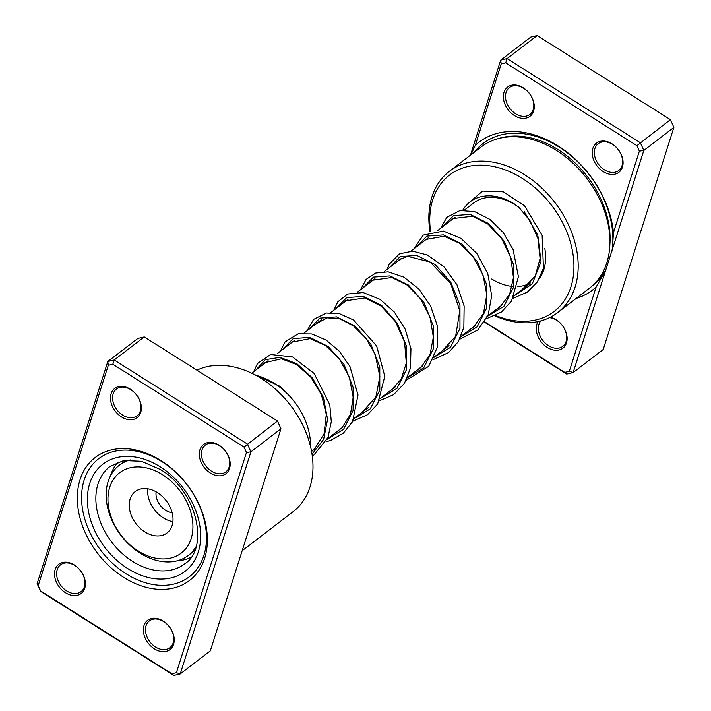 <?xml version="1.0" encoding="UTF-8"?>
<svg xmlns="http://www.w3.org/2000/svg" width="711" height="711" viewBox="0 0 711 711"><rect width="100%" height="100%" fill="white"/><g stroke="black" fill="none" stroke-linecap="round" stroke-linejoin="round"><path stroke-width="1.07" d="M160.935 460.586A77.49 56.4 52.5 0 1 204.644 558.331A77.49 56.4 52.5 0 1 123.758 577.421A77.49 56.4 52.5 0 1 80.041 479.676A77.49 56.4 52.5 0 1 160.935 460.586M126.158 573.821A74.424 54.16 -127.5 0 0 189.313 576.772A74.424 54.16 -127.5 0 0 161.868 461.617A74.424 54.16 -127.5 0 0 98.722 458.666A74.424 54.16 -127.5 0 0 126.158 573.821A74.424 54.16 52.5 0 1 98.722 458.666A74.424 54.16 52.5 0 1 161.868 461.617A74.424 54.16 52.5 0 1 189.313 576.772A74.424 54.16 52.5 0 1 126.158 573.821M74.371 565.005A18.415 13.402 52.5 0 1 84.76 588.228A18.415 13.402 52.5 0 1 65.536 592.761A18.415 13.402 52.5 0 1 55.147 569.538A18.415 13.402 52.5 0 1 74.371 565.005M66.736 590.965A16.877 12.283 -127.5 0 0 81.063 591.632A16.877 12.283 -127.5 0 0 74.842 565.521A16.877 12.283 -127.5 0 0 60.515 564.845A16.877 12.283 -127.5 0 0 66.736 590.965M130.326 389.175A18.415 13.402 52.5 0 1 140.716 412.398A18.415 13.402 52.5 0 1 121.492 416.93A18.415 13.402 52.5 0 1 111.103 393.707A18.415 13.402 52.5 0 1 130.326 389.175M122.692 415.135A16.877 12.283 -127.5 0 0 137.019 415.802A16.877 12.283 -127.5 0 0 130.797 389.69A16.877 12.283 -127.5 0 0 116.471 389.015A16.877 12.283 -127.5 0 0 122.692 415.135M219.157 445.237A18.415 13.402 52.5 0 1 229.537 468.469A18.415 13.402 52.5 0 1 210.314 473.002A18.415 13.402 52.5 0 1 199.933 449.779A18.415 13.402 52.5 0 1 219.157 445.237M211.523 471.206A16.877 12.283 -127.5 0 0 225.84 471.873A16.877 12.283 -127.5 0 0 219.619 445.753A16.877 12.283 -127.5 0 0 205.301 445.086A16.877 12.283 -127.5 0 0 211.523 471.206M163.201 621.067A18.415 13.402 52.5 0 1 173.582 644.299A18.415 13.402 52.5 0 1 154.367 648.832A18.415 13.402 52.5 0 1 143.978 625.609A18.415 13.402 52.5 0 1 163.201 621.067M155.567 647.037A16.877 12.283 -127.5 0 0 169.893 647.703A16.877 12.283 -127.5 0 0 163.663 621.583A16.877 12.283 -127.5 0 0 149.346 620.916A16.877 12.283 -127.5 0 0 155.567 647.037M242.158 550.741L293.181 511.609A85.933 62.541 -127.5 0 0 261.497 378.643A85.933 62.541 -127.5 0 0 196.903 370.155M37.123 583.607L107.796 361.508L114.204 359.988L247.446 444.091L250.912 451.841L180.23 673.939L173.822 675.45L40.58 591.348L37.123 583.607L40.669 590.957L171.866 673.77L176.399 672.704L246.468 452.516L244.015 447.041L112.827 364.236L108.294 365.303L38.225 585.482M176.399 672.704L180.23 673.939L210.296 650.876L280.969 428.777L277.512 421.036L144.271 336.934L137.863 338.445L107.796 361.508L108.294 365.303M144.271 336.934L114.204 359.988L112.827 364.236M277.512 421.036L244.015 447.041M280.969 428.777L250.912 451.841L246.468 452.516M173.822 675.45L171.866 673.77M176.915 560.881A60.613 44.118 -127.5 0 0 191.019 557.282M310.529 446.624A60.613 44.118 -127.5 0 0 310.529 446.561A60.613 44.118 -127.5 0 0 255.836 375.319M117.99 462.07A60.613 44.118 -127.5 0 0 110.561 475.703M505.734 62.852L501.202 63.919L475.295 145.337A93.212 67.838 52.5 0 1 558.073 145.897A93.212 67.838 52.5 0 1 613.469 232.55L639.376 151.132L636.923 145.657L505.734 62.852L507.112 58.613L640.353 142.715L643.819 150.456L573.137 372.555L603.204 349.492L673.877 127.393L670.42 119.652L537.178 35.55L530.77 37.061L500.704 60.124L507.112 58.613L537.178 35.55M484.644 321.807L564.774 372.386L569.307 371.32L596.138 286.995L605.514 270.82M596.138 286.995A93.212 67.838 52.5 0 1 576.141 298.424M603.23 171.618A18.415 13.402 52.5 0 1 592.841 148.395A18.415 13.402 52.5 0 1 612.064 143.853A18.415 13.402 52.5 0 1 622.445 167.085A18.415 13.402 52.5 0 1 603.23 171.618M612.527 144.377A16.877 12.283 -127.5 0 0 598.209 143.702A16.877 12.283 -127.5 0 0 604.43 169.822A16.877 12.283 -127.5 0 0 618.748 170.489A16.877 12.283 -127.5 0 0 612.527 144.377M514.4 115.555A18.415 13.402 52.5 0 1 504.01 92.323A18.415 13.402 52.5 0 1 523.234 87.791A18.415 13.402 52.5 0 1 533.623 111.014A18.415 13.402 52.5 0 1 514.4 115.555M523.705 88.306A16.877 12.283 -127.5 0 0 509.378 87.64A16.877 12.283 -127.5 0 0 515.599 113.751A16.877 12.283 -127.5 0 0 529.926 114.427A16.877 12.283 -127.5 0 0 523.705 88.306M550.332 317.222A18.415 13.402 52.5 0 1 556.109 319.683A18.415 13.402 52.5 0 1 566.489 342.915A18.415 13.402 52.5 0 1 547.274 347.448A18.415 13.402 52.5 0 1 538.129 321.541M540.849 320.874A16.877 12.283 -127.5 0 0 548.474 345.653A16.877 12.283 -127.5 0 0 562.801 346.319A16.877 12.283 -127.5 0 0 556.571 320.199A16.877 12.283 -127.5 0 0 549.47 317.648M462.799 210.189A52.179 37.967 52.5 0 1 514.364 203.906M520.185 208.376A49.103 35.737 -127.5 0 0 515.297 204.946A49.103 35.737 -127.5 0 0 473.633 202.999L464.327 210.136M495.665 315.515A85.933 62.541 -127.5 0 0 572.675 280.018A85.933 62.541 -127.5 0 0 522.469 178.461A85.933 62.541 -127.5 0 0 430.599 231.608M430.004 231.777A88.999 64.772 52.5 0 1 449.352 171.342A88.999 64.772 52.5 0 1 524.869 174.87A88.999 64.772 52.5 0 1 557.691 312.582A88.999 64.772 52.5 0 1 494.918 315.871M557.691 312.582L589.419 288.239A88.999 64.772 -127.5 0 0 556.606 150.528A88.999 64.772 -127.5 0 0 481.08 146.999L449.352 171.342M470.469 155.14L500.704 60.124L501.202 63.919M636.923 145.657L670.42 119.652M569.307 371.32L573.137 372.555L566.729 374.066L484.44 322.127M639.376 151.132L643.819 150.456L673.877 127.393M544.839 248.574A52.179 37.967 52.5 0 1 539.32 278.73M491.745 278.979A49.103 35.737 -127.5 0 0 512.267 286.409M517.27 286.551A49.103 35.737 -127.5 0 0 530.344 282.942M475.295 145.337L470.913 154.794M564.774 372.386L566.729 374.066M612.367 249.277L613.469 232.55M123.741 538.467A50.641 36.856 -127.5 0 0 183.491 551.194A50.641 36.856 -127.5 0 0 177.146 487.373A50.641 36.856 -127.5 0 0 117.404 474.646A50.641 36.856 -127.5 0 0 123.741 538.467M196.049 546.723A56.782 41.318 52.5 0 1 188.344 555.407A56.782 41.318 52.5 0 1 123.838 539A56.782 41.318 52.5 0 1 119.226 465.305A56.782 41.318 52.5 0 1 130.255 459.937M156.127 491.843A16.113 11.723 -127.5 0 0 161.006 506.303A16.113 11.723 -127.5 0 0 172.151 512.729M164.89 499.104A26.085 18.984 -127.5 0 0 135.25 491.568A26.085 18.984 -127.5 0 0 137.374 525.42A26.085 18.984 -127.5 0 0 167.005 532.966A26.085 18.984 -127.5 0 0 164.89 499.104M147.728 488.812A26.085 18.984 -127.5 0 0 155.745 511.333A26.085 18.984 -127.5 0 0 172.897 521.625M188.344 555.407L193.348 551.567A56.782 41.318 -127.5 0 0 194.752 550.421M126.034 460.186A56.782 41.318 -127.5 0 0 124.238 461.466L119.226 465.305M110.001 466.452A61.386 44.669 -127.5 0 0 132.628 561.432A61.386 44.669 -127.5 0 0 184.718 563.859C209.727 548.163 197 490.643 160.277 469.456L141.462 461.297L123.776 460.515L110.001 466.452M127.82 568.622A67.518 49.139 52.5 0 1 89.737 483.453A67.518 49.139 52.5 0 1 160.215 466.825A67.518 49.139 52.5 0 1 198.298 551.985A67.518 49.139 52.5 0 1 127.82 568.622M524.131 211.469L537.818 235.27L541.018 261.71L532.219 283.973L513.235 296.398M442.891 226.578L453.556 215.62L470.158 214.402L488.581 223.538L504.303 241.358L513.395 264.261L513.413 287.52L503.903 306.334L486.511 316.893M416.166 247.081L426.831 236.114L443.433 234.897L461.857 244.042L477.579 261.861L486.68 284.755L486.697 308.014L477.179 326.838L459.786 337.396M389.441 267.576L400.106 256.609L416.708 255.391L435.132 264.536L450.854 282.356L459.955 305.259L459.973 328.518L450.454 347.332L433.07 357.891M362.726 288.071L373.391 277.112L389.992 275.895L408.416 285.031L424.138 302.85L433.23 325.754L433.248 349.012L423.738 367.827L406.345 378.385M336.001 308.565L346.666 297.607L363.268 296.389L381.691 305.534L397.413 323.354L406.514 346.248L406.532 369.507L397.014 388.33L379.621 398.889M309.276 329.069L319.941 318.101L336.543 316.884L354.967 326.029L370.689 343.848L379.79 366.752L379.807 390.01L370.289 408.825L352.896 419.383M282.56 349.563L293.225 338.596L309.827 337.378L328.251 346.524L343.973 364.343L353.065 387.246L353.083 410.505L343.573 429.32L326.18 439.878M255.836 370.058L265.31 359.677L280.027 357.34L296.905 363.756L312.467 377.994L323.487 397.671L327.567 419.392L323.612 439.398L312.013 454.231M498.393 138.583A87.071 63.368 52.5 0 1 557.931 149.514A87.071 63.368 52.5 0 1 609.878 244.46M606.519 268.234A89.693 65.279 52.5 0 1 592.619 285.555M474.361 152.154A89.693 65.279 52.5 0 1 559.148 147.079A89.693 65.279 52.5 0 1 611.851 251.49M311.489 451.147L315.453 448.108M327.389 438.954L342.187 427.604M354.114 418.45L368.902 407.11M380.838 397.956L395.618 386.615M407.554 377.461L422.343 366.112M434.279 356.966L449.068 345.617M460.995 336.463L475.783 325.123M487.719 315.968L502.508 304.628M514.444 295.474L529.224 284.133M251.721 373.222L268.074 360.673M277.281 353.616L294.789 340.178M303.997 333.112L321.514 319.683M330.722 312.618L348.239 299.18M357.437 292.123L374.955 278.685M384.162 271.629L401.679 258.191M410.887 251.125L428.395 237.696M437.603 230.631L455.12 217.202M518.319 206.625L530.193 220.97L537.943 238.54L540.102 258.457L535.196 276.046L522.016 289.653M449.867 221.228L452.845 218.57L472.744 216.206L488.102 224.205L501.717 238.772L510.8 257.622L513.458 277.663L509.68 294.105L500.384 306.592L495.3 310.147M423.143 241.731L425.462 239.554L444.135 236.23L459.297 243.171L473.179 256.733L483 274.881L486.786 294.71L483.533 313.249L473.517 327.211L468.576 330.651M396.427 262.226L398.933 259.906L407.634 256.307L430.066 262.004L450.721 283.609L459.813 310.796L455.618 336.401L441.86 351.145M369.702 282.72L372.422 280.25L391.823 277.494L406.985 284.969L420.645 298.958L430.066 317.328L433.355 337.138L430.093 354.247L421.001 367.4L415.135 371.64M342.978 303.215L345.635 300.789L364.903 297.945L381.176 306.157L395.494 321.745L404.586 341.955L406.301 363.063L401.173 379.265L390.446 390.881L388.419 392.134M316.262 323.709L327.282 317.826L339.858 318.901L353.447 325.887L365.845 338.134L375.061 354.131L379.896 376.572L375.843 397.076L361.695 412.638M289.537 344.213L291.723 342.151L310.147 338.632L325.425 345.466L339.449 359.064L349.385 377.337L353.18 397.325L350.452 414.38L342 427.782L334.979 433.132M262.812 364.707L265.034 362.619L281.423 358.788L296.478 364.512L310.751 377.07L321.408 394.614L326.296 414.362L324.02 434.057L314.333 449.192L311.551 451.485M469.598 202.235L482.609 191.055L503.424 191.81L524.62 205.87L542.138 235.394L543.453 268.305L537.383 281.894L527.322 292.114L513.12 298.256M440.66 228.293L446.792 217.317L460.07 210.5L474.681 211.647L489.737 219.281L503.184 232.444L513.129 249.579L518.408 276.739L511.52 301.073L501.531 311.942L486.395 318.75M413.935 248.788L423.267 235.074L443.433 231.093L461.012 238.389L476.788 253.365L487.764 273.611L491.71 295.829L488.146 314.937L477.863 329.94L459.679 339.245M387.219 269.282L389.113 264.35L399.466 253.809L412.62 251.152L427.382 254.982L443.913 266.812L456.986 284.773L464.141 306.068L463.856 327.38L458.328 341.644L448.561 352.585L432.955 359.739M360.495 289.786L366.094 279.387L375.817 273.015L388.153 271.833L403.946 277.166L418.823 289.004L430.537 305.801L437.212 325.354L437.194 347.599L428.733 366.298L406.239 380.243M333.77 310.28L337.849 301.757L347.706 294.025L363.179 292.568L380.012 299.331L394.338 312.013L405.226 329.229L410.949 348.745L410.478 368.058L404.435 383.371L393.521 394.729L379.514 400.737M307.054 330.775L313.587 319.399L326.367 313L339.707 313.755L353.58 320.012L376.643 345.928L384.802 376.297L377.648 403.972L367.534 414.717L352.789 421.232M280.33 351.27L285.102 341.849L298.158 333.797L311.747 333.957L326.047 339.991L339.334 351.225L349.936 366.449L358.015 394.996L352.576 421.65L343.306 433.257L330.455 440.509L326.065 441.735M253.605 371.773L257.471 363.543L270.589 354.505L292.585 356.94L314.093 373.408L329.788 404.701L331.299 421.712L328.002 437.469L312.378 456.871M253.774 374.235L279.619 386.135L286.897 393.361"/></g></svg>
